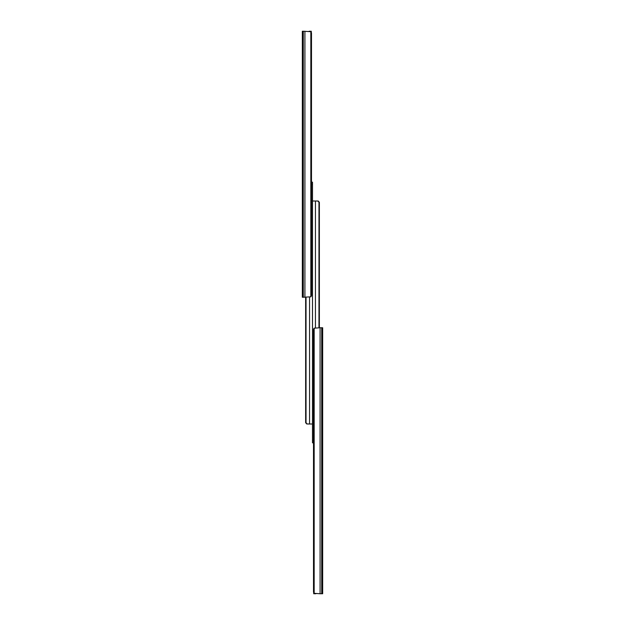 <?xml version="1.0" encoding="UTF-8"?>
<svg xmlns="http://www.w3.org/2000/svg" width="625" height="625" viewBox="0 0 625 625"><rect width="100%" height="100%" fill="white"/><g stroke="black" fill="none" stroke-linecap="round" stroke-linejoin="round"><path stroke-width="0.94" d="M302.336 278.359L302.336 273.57L302.336 278.359M302.336 113.172L302.336 115.406L302.336 113.172M302.336 54.922L302.336 50.133L302.336 54.922M302.336 65.297L302.336 67.531L302.336 65.297M302.336 166.375L302.336 168.609L302.336 166.375M302.336 256.812L302.336 259.047L302.336 256.812M303.273 297.242L302.336 297.242L302.336 31.25L303.273 31.25L303.273 297.242L310.836 296.82A2.125 1.633 90 0 0 311.492 295.117L311.492 33.375A2.125 1.633 90 0 0 310.836 31.672L310.836 296.82M310.836 31.672L303.273 31.25M311.492 33.375L311.492 182.164L312.5 182.164L312.5 186.422L312.5 182.164M302.336 115.406L302.336 119.562M302.336 67.531L302.336 71.68M302.336 168.609L302.336 172.758M302.336 259.047L302.336 263.195M309.148 31.25L311.273 31.25L311.273 32.328M311.492 184.289L312.5 184.289L312.5 424.008L306.75 423.969L309.562 424.008L309.562 297.242M312.5 188.977L312.5 271.906L312.5 200.992L318.25 201.031L315.438 200.992L315.438 327.758M312.5 284.359L312.5 271.906M312.5 436.023L312.5 424.008M312.5 184.297L312.5 185.359M306.75 423.969L305.641 422.711L306.031 421.875C306.047 423.203 306.711 423.914 308.008 424.008M305.641 297.242L305.641 422.711M305.672 297.242L305.672 421.875M306.031 297.242L306.031 421.875M312.289 184.289L311.492 184.188M312.5 353.094L312.5 340.641M312.5 438.367L312.5 200.992M312.5 440.711L313.508 440.711M318.25 201.031L319.359 202.289L318.969 203.125C318.953 201.797 318.289 201.086 316.992 200.992M319.359 327.758L319.359 202.289M319.328 327.758L319.328 203.125M318.969 327.758L318.969 203.125M313.508 591.625A2.125 1.633 -90 0 0 314.164 593.328L320.094 593.75L320.094 327.758L314.164 328.18A2.125 1.633 -90 0 0 313.508 329.883L313.508 591.625L313.508 442.836L312.5 442.836L312.5 438.734M313.508 440.812L312.711 440.711M320.094 327.758L322.664 327.758L322.664 328.82M320.094 593.75L322.664 593.75L322.664 327.758M314.164 593.328L314.164 328.18M315.852 593.75L313.727 593.75L313.727 592.672L313.727 593.75M304.906 31.25L304.906 297.242M321.727 593.75L321.727 327.758"/></g></svg>
